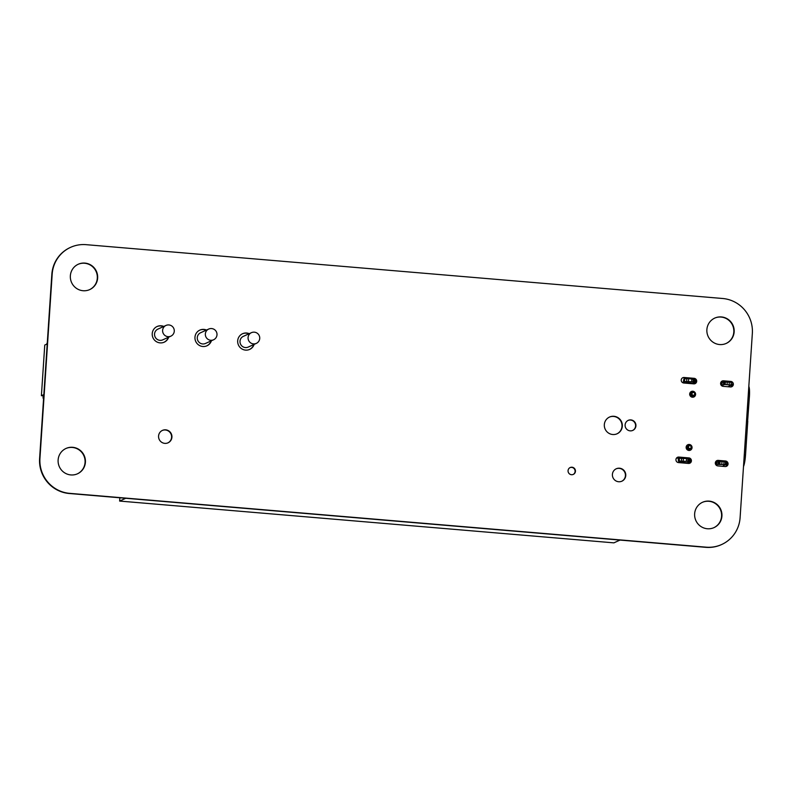 <?xml version="1.0" encoding="UTF-8"?>
<svg xmlns="http://www.w3.org/2000/svg" width="792" height="792" viewBox="0 0 792 792"><rect width="100%" height="100%" fill="white"/><g stroke="black" fill="none" stroke-linecap="round" stroke-linejoin="round"><path stroke-width="1.19" d="M70.547 247.361L70.201 247.52A32.462 31.779 65.5 0 0 51.836 274.369L39.6 458.578A32.462 31.779 65.5 0 0 69.28 493.505L705.801 547.331A32.462 31.779 65.5 0 0 721.403 544.639L721.74 544.48A32.462 31.779 65.5 0 0 740.104 517.631L752.341 333.422A32.462 31.779 65.5 0 0 722.66 298.495L86.14 244.669A32.462 31.779 65.5 0 0 70.547 247.361A32.462 31.779 65.5 0 0 52.173 274.22L39.937 458.42A32.462 31.779 65.5 0 0 69.627 493.347L706.137 547.173A32.462 31.779 65.5 0 0 721.74 544.48M752.4 332.561L752.341 333.422M694.643 513.78A13.91 13.622 -114.5 0 1 720.68 509.296A13.91 13.622 -114.5 0 1 714.047 527.601A13.91 13.622 -114.5 0 1 694.643 513.78M702.346 502.356A13.91 13.622 -114.5 0 1 720.334 509.444A13.91 13.622 -114.5 0 1 713.879 527.67M725.145 466.528L717.869 465.914A2.782 2.723 -114.5 0 1 716.899 460.617A2.782 2.723 -114.5 0 1 718.235 460.39L725.512 461.003A2.782 2.723 -114.5 0 1 726.482 466.3A2.782 2.723 -114.5 0 1 725.145 466.528M716.73 460.706A2.782 2.723 -114.5 0 1 717.899 460.548L725.175 461.162A2.782 2.723 -114.5 0 1 726.304 466.369M688.495 463.429L678.496 462.587A2.782 2.723 -114.5 0 1 677.526 457.291A2.782 2.723 -114.5 0 1 678.863 457.063L688.862 457.905A2.782 2.723 -114.5 0 1 689.832 463.201A2.782 2.723 -114.5 0 1 688.495 463.429M677.358 457.38A2.782 2.723 -114.5 0 1 678.526 457.222L688.525 458.063A2.782 2.723 -114.5 0 1 689.664 463.27M686.139 447.213A3.019 2.95 -114.5 0 1 691.782 446.243A3.019 2.95 -114.5 0 1 690.347 450.202A3.019 2.95 -114.5 0 1 686.139 447.213M687.684 444.797A3.019 2.95 -114.5 0 1 689.981 444.896M691.663 448.252A3.019 2.95 -114.5 0 1 690.178 450.272M730.432 386.951L723.155 386.338A2.782 2.723 -114.5 0 1 722.185 381.041A2.782 2.723 -114.5 0 1 723.522 380.813L730.798 381.427A2.782 2.723 -114.5 0 1 731.768 386.724A2.782 2.723 -114.5 0 1 730.432 386.951M722.017 381.13A2.782 2.723 -114.5 0 1 723.185 380.972L730.462 381.586A2.782 2.723 -114.5 0 1 731.59 386.793M706.88 329.581A13.91 13.622 -114.5 0 1 732.907 325.086A13.91 13.622 -114.5 0 1 726.284 343.391A13.91 13.622 -114.5 0 1 706.88 329.581M714.582 318.146A13.91 13.622 -114.5 0 1 732.57 325.245A13.91 13.622 -114.5 0 1 726.115 343.471M625.106 424.918A5.514 5.405 -114.5 0 1 635.432 423.136A5.514 5.405 -114.5 0 1 632.808 430.393A5.514 5.405 -114.5 0 1 625.106 424.918M628.056 420.433A5.514 5.405 -114.5 0 1 635.095 423.284A5.514 5.405 -114.5 0 1 632.63 430.472M693.782 383.853L683.783 383.011A2.782 2.723 -114.5 0 1 682.813 377.715A2.782 2.723 -114.5 0 1 684.149 377.487L694.148 378.328A2.782 2.723 -114.5 0 1 695.119 383.625A2.782 2.723 -114.5 0 1 693.782 383.853M682.645 377.804A2.782 2.723 -114.5 0 1 683.813 377.635L693.812 378.487A2.782 2.723 -114.5 0 1 694.95 383.694M689.683 393.98A3.019 2.95 -114.5 0 1 695.317 393A3.019 2.95 -114.5 0 1 693.881 396.97A3.019 2.95 -114.5 0 1 689.683 393.98M691.218 391.565A3.019 2.95 -114.5 0 1 693.515 391.664M695.198 395.01A3.019 2.95 -114.5 0 1 693.713 397.04M568.062 470.666A3.762 3.683 -114.5 0 1 575.111 469.448A3.762 3.683 -114.5 0 1 573.319 474.398A3.762 3.683 -114.5 0 1 568.062 470.666M570.022 467.627A3.762 3.683 -114.5 0 1 574.764 469.607A3.762 3.683 -114.5 0 1 573.141 474.477M612.404 474.408A6.821 6.673 -114.5 0 1 625.155 472.21A6.821 6.673 -114.5 0 1 621.908 481.18A6.821 6.673 -114.5 0 1 612.404 474.408M616.087 468.854A6.821 6.673 -114.5 0 1 624.819 472.369A6.821 6.673 -114.5 0 1 621.74 481.259M58.123 459.964A13.91 13.622 -114.5 0 1 84.16 455.469A13.91 13.622 -114.5 0 1 77.537 473.774A13.91 13.622 -114.5 0 1 58.123 459.964M65.825 448.529A13.91 13.622 -114.5 0 1 83.823 455.628A13.91 13.622 -114.5 0 1 77.359 473.854M158.568 436.036A6.821 6.673 -114.5 0 1 171.32 433.838A6.821 6.673 -114.5 0 1 168.072 442.807A6.821 6.673 -114.5 0 1 158.568 436.036M162.251 430.482A6.821 6.673 -114.5 0 1 170.983 433.986A6.821 6.673 -114.5 0 1 167.904 442.877M604.326 424.641A9.187 8.989 -114.5 0 1 621.502 421.671A9.187 8.989 -114.5 0 1 617.126 433.759A9.187 8.989 -114.5 0 1 604.326 424.641M609.345 417.127A9.187 8.989 -114.5 0 1 621.166 421.829A9.187 8.989 -114.5 0 1 616.958 433.838M254.143 344.381A8.603 8.415 -114.5 0 1 237.689 340.847A8.603 8.415 -114.5 0 1 249.262 333.66M242.392 333.808A8.603 8.415 -114.5 0 1 248.916 333.808M253.806 344.53A8.603 8.415 -114.5 0 1 249.51 349.46M211.415 340.768A8.603 8.415 -114.5 0 1 194.961 337.234A8.603 8.415 -114.5 0 1 206.534 330.046M199.663 330.195A8.603 8.415 -114.5 0 1 206.187 330.195M211.078 340.916A8.603 8.415 -114.5 0 1 206.781 345.847M168.686 337.154A8.603 8.415 -114.5 0 1 152.232 333.62A8.603 8.415 -114.5 0 1 163.805 326.433M156.935 326.591A8.603 8.415 -114.5 0 1 163.459 326.581M168.35 337.303A8.603 8.415 -114.5 0 1 164.053 342.233M70.359 275.755A13.91 13.622 -114.5 0 1 96.396 271.26A13.91 13.622 -114.5 0 1 89.763 289.575A13.91 13.622 -114.5 0 1 70.359 275.755M78.061 264.33A13.91 13.622 -114.5 0 1 96.06 271.418A13.91 13.622 -114.5 0 1 89.595 289.644M213.563 339.788L205.494 343.461A5.891 5.762 -114.5 0 1 197.277 337.61A5.891 5.762 -114.5 0 1 200.614 332.739L208.682 329.066A5.891 5.762 65.5 0 0 205.346 333.937A5.891 5.762 65.5 0 0 213.563 339.788A5.891 5.891 0 0 0 216.998 334.818A5.891 5.891 0 0 0 208.682 329.066M256.291 343.401L248.223 347.074A5.891 5.762 -114.5 0 1 240.006 341.223A5.891 5.762 -114.5 0 1 243.342 336.353L251.41 332.68A5.891 5.762 65.5 0 0 248.074 337.55A5.891 5.762 65.5 0 0 256.291 343.401A5.891 5.891 0 0 0 259.727 338.432A5.891 5.891 0 0 0 251.41 332.68M170.834 336.174L162.766 339.847A5.891 5.762 -114.5 0 1 154.549 333.996A5.891 5.762 -114.5 0 1 157.885 329.125L165.954 325.453A5.891 5.762 65.5 0 0 162.617 330.323A5.891 5.762 65.5 0 0 170.834 336.174A5.891 5.891 0 0 0 174.27 331.204A5.891 5.891 0 0 0 165.954 325.453M43.847 394.584L41.402 395.703L43.847 394.584L41.402 395.703L44.758 345.045L47.213 343.936L44.758 345.045L41.402 395.703L43.213 395.861L43.065 398.158L43.609 398.208M46.649 344.193L47.302 342.639M47.213 343.936L44.758 345.045L41.402 395.703L43.788 395.604L43.213 395.861L43.065 398.158L43.629 397.901M746.519 421.146L747.767 421.255L745.51 455.242A11.87 2.128 94.8 0 1 743.5 466.577M748.826 386.318A11.87 2.128 94.8 0 1 749.42 396.475L747.608 421.235M684.328 378.695L684.149 381.457L683.367 381.813L683.912 378.883L688.674 378.556L694.297 379.457L694.148 382.239M684.149 381.457L693.129 381.813L693.317 379.051M695.911 379.764L694.693 380.279M682.942 382.803L683.674 383.001M693.01 396.248A2.317 2.267 -114.5 0 1 692.208 391.832A2.317 2.267 -114.5 0 1 695.227 393A2.317 2.267 -114.5 0 1 693.01 396.248M692.208 391.832L691.258 392.268A2.317 2.267 65.5 0 0 692.059 396.673A2.317 2.267 65.5 0 0 693.178 396.485L694.129 396.05M678.447 461.221L678.259 458.627L679.041 458.271L678.447 461.221L680.655 461.696L679.942 462.013M731.075 384.387L731.59 384.328A11.87 2.128 94.8 0 1 731.838 384.268A11.87 2.128 94.8 0 1 732.699 385.664M722.581 466.32L725.304 464.577L715.651 464.429M718.215 461.706L718.027 464.468L718.235 461.736M694.317 380.239L696.227 380.437M694.851 380.289L694.663 383.051L695.653 383.14M721.017 382.081L723.492 382.298M723.522 382.16L723.551 385.011L721.948 384.962L722.126 382.199M723.314 384.892L723.898 381.942L730.778 382.239M694.297 379.457L694.178 382.279L693.158 382.774L694.663 383.051M721.363 382.11L720.928 384.853M690.367 462.716L687.872 462.35L688.892 461.855L687.842 461.389L688.03 458.627L679.041 458.271M687.842 461.389L678.863 461.033M725.343 381.774L725.165 384.536L730.59 385.001M725.165 384.536L723.947 384.655L724.136 381.892M693.247 395.248A1.396 1.366 65.5 0 0 694.564 393.268A1.396 1.366 65.5 0 0 692.198 393.07A1.396 1.366 65.5 0 0 693.247 395.248M694.327 380.061L695.871 379.695M689.891 445.718A1.396 1.366 65.5 0 0 688.575 447.688A1.396 1.366 65.5 0 0 690.941 447.886A1.396 1.366 65.5 0 0 689.891 445.718M689.891 463.132L679.823 462.003A1.396 1.366 -114.5 0 1 678.724 461.281M683.773 381.902L683.704 382.863M718.661 464.231L718.849 461.469L720.057 461.35L719.878 464.112M690.941 460.013L689.565 459.865L689.387 462.627M694.109 382.219L693.129 381.813M678.863 457.063L678.685 458.439M678.704 458.202L676.576 458.023M689.783 444.876A2.317 2.267 -114.5 0 1 690.594 449.282A2.317 2.267 -114.5 0 1 687.565 448.114A2.317 2.267 -114.5 0 1 689.783 444.876M683.734 382.378L684.466 382.051L683.367 381.813M730.986 385.249L727.868 386.743M723.898 381.942L723.947 384.655M721.175 384.872L721.948 384.962M731.59 384.328L731.422 386.852M746.519 421.057L747.777 421.166M716.661 464.548L716.839 461.776L718.205 461.875M716.839 461.776L716.077 461.687L715.889 464.449M725.304 464.577L725.492 461.815L720.057 461.35M689.08 459.093L688.822 461.795M689.04 459.716L690.891 459.875M718.849 461.469L718.423 464.28M695.406 383.387L685.862 382.576L684.733 383.09M685.862 382.576L685.219 383.13M689.03 459.815L689.565 459.865M679.308 457.281L680.061 458.172M725.789 463.963L726.333 463.884A9.088 1.633 -85.2 0 0 727.234 462.38M727.69 463.518A11.87 2.128 94.8 0 1 726.65 466.151M725.492 461.815L725.7 464.825M688.03 458.627L689.01 459.033M688.664 445.064L687.713 445.5A2.317 2.267 65.5 0 0 686.614 448.549A2.317 2.267 65.5 0 0 689.644 449.717L690.594 449.282M620.017 540.075L613.899 542.857L119.632 501.069L119.849 497.782M125.75 498.277L119.632 501.069M41.402 395.703L43.213 395.861L43.065 398.158M43.213 395.861L43.788 395.604M691.881 378.823L691.693 381.586M695.307 380.328L695.119 383.09M681.387 460.845L681.566 458.083M679.209 460.984L679.388 458.221M729.115 384.754L729.293 381.992M684.674 378.645L684.496 381.407M689.832 462.667L690.02 459.904M749.42 396.475L748.163 396.376M721.799 464.162L721.987 461.399M723.829 464.33L724.007 461.568M686.852 378.507L686.674 381.269M688.674 378.556L688.486 381.318M686.407 461.162L686.595 458.4M683.199 460.894L683.387 458.132M745.51 455.242L744.262 455.133M727.274 381.813L727.086 384.585M726.304 463.904L726.135 466.429M731.838 384.268L733.006 384.368M731.016 385.288L731.204 382.526M694.178 382.279L694.366 379.517M725.729 464.864L725.918 462.102"/></g></svg>
